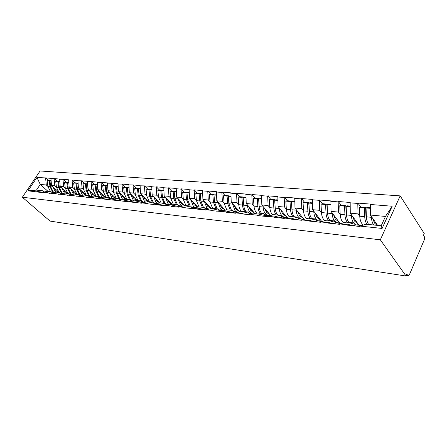 <?xml version="1.0" encoding="UTF-8"?>
<svg xmlns="http://www.w3.org/2000/svg" width="447" height="447" viewBox="0 0 447 447"><rect width="100%" height="100%" fill="white"/><g stroke="black" fill="none" stroke-linecap="round" stroke-linejoin="round"><path stroke-width="0.67" d="M400.166 195.881L40.068 170.972L22.35 197.239L380.324 239.815L400.166 195.881L424.237 233.496L423.46 235.312L424.315 236.636L424.337 239.693L409.413 274.704L408.223 275.738L406.289 275.441M47.946 191.31L40.269 184.427L36.956 177.465L27.96 190.819L41.532 192.517L47.622 191.277L50.986 191.623L52.349 192.853M36.956 177.465L45.767 177.934L48.622 180.532M58.272 191.64L51.466 185.466L50.952 178.353L45.767 177.934M50.796 178.582L54.327 178.621L57.199 181.258M67.424 192.908L60.177 186.27L59.669 179.051L54.327 178.621M59.512 179.292L63.15 179.331L66.033 182.007M76.94 194.305L69.156 187.103L68.648 179.778L63.15 179.331M68.492 180.018L72.241 180.068L75.13 182.778M86.221 195.266L78.409 187.963L77.912 180.521L72.241 180.068M77.75 180.767L81.611 180.823L84.517 183.572M95.787 196.255L87.953 188.846L87.461 181.292L81.611 180.823M87.305 181.543L91.277 181.599L94.194 184.393M105.66 197.278L97.798 189.763L97.317 182.085L91.277 181.599M97.161 182.342L101.262 182.404L104.179 185.237M115.846 198.328L107.967 190.707L107.498 182.907L101.262 182.404M107.336 183.164L111.566 183.236L114.493 186.114M126.361 199.418L118.466 191.679L118.008 183.756L111.566 183.236M117.846 184.019L122.21 184.091L125.149 187.014M137.229 200.541L129.317 192.685L128.87 184.628L122.21 184.091M128.708 184.896L133.217 184.98L136.156 187.947M148.465 201.703L140.542 193.724L140.107 185.533L133.217 184.98M139.939 185.807L144.605 185.896L147.544 188.913M160.082 202.904L152.153 194.803L151.729 186.472L144.605 185.896M151.561 186.745L156.215 187.125L156.383 186.846L159.328 189.908M172.196 204.245L164.172 195.915L163.764 187.444L156.383 186.846M163.596 187.723L168.418 188.114L168.58 187.829L171.531 190.942M184.751 205.648L176.621 197.071L176.23 188.444L168.58 187.829M176.062 188.735L181.057 189.137L181.225 188.846L184.17 192.014M197.764 207.112L189.522 198.267L189.148 189.489L181.225 188.846M188.98 189.779L194.16 190.198L194.333 189.902L197.272 193.121M205.765 202.631L207.525 206.128L211.258 208.637L202.91 199.507L202.552 190.567L194.333 189.902M202.385 190.863L207.76 191.299L207.928 191.003L210.867 194.272M225.266 210.23L216.801 200.798L216.465 191.69L207.928 191.003M216.292 191.992L221.88 192.445L222.047 192.137L224.981 195.468M239.81 211.9L231.228 202.133L230.915 192.853L222.047 192.137M230.741 193.16L236.547 193.635L236.72 193.322L239.637 196.708M254.93 213.644L246.224 203.525L245.934 194.065L236.72 193.322M245.766 194.378L251.801 194.87L251.974 194.551L254.874 197.999M270.647 215.476L261.825 204.972L261.562 195.322L251.974 194.551M261.389 195.646L267.669 196.155L267.842 195.831L270.731 199.34M286.415 217.555L282.28 217.119L287.008 217.398L278.062 206.48L277.827 196.635L267.842 195.831M277.654 196.965L284.203 197.49L284.37 197.161L287.237 200.742M303.848 219.164L294.981 208.051L294.78 197.999L284.37 197.161M294.607 198.334L301.429 198.887L301.602 198.546L304.441 202.195M321.399 221.014L312.621 209.682L312.453 199.423L301.602 198.546M312.28 199.77L319.398 200.345L319.571 199.999L322.382 203.715M339.698 222.936L331.031 211.392L330.903 200.91L319.571 199.999M330.73 201.262L338.167 201.865L338.34 201.508L341.111 205.302M358.807 224.942L350.269 213.174L350.18 202.463L338.34 201.508M350.007 202.821L357.779 203.452L357.952 203.089L360.679 206.961M377.626 225.4L370.379 215.041L370.339 204.089L357.952 203.089M370.166 204.458L392.17 206.24L382.101 228.439L360.058 226.098L366.127 224.21L381.218 225.774L385.465 216.437L370.379 215.041M41.688 192.277L141.66 203.195L141.833 202.916L146.465 203.407L146.298 203.692L153.639 204.475L153.807 204.19L158.607 204.698L158.439 204.989L166.049 205.799L166.223 205.508L171.195 206.033L171.022 206.33L178.917 207.173L179.091 206.872L184.253 207.425L184.08 207.721L192.271 208.598L192.445 208.291L197.803 208.861L197.63 209.168L206.14 210.073L206.313 209.766L211.878 210.358L211.705 210.671L226.512 211.912L226.338 212.23L235.53 213.213L235.709 212.889L241.732 213.526L241.553 213.856L251.125 214.873L251.303 214.543L257.573 215.214L257.399 215.543L267.367 216.605L267.546 216.27L274.084 216.963L273.905 217.303L284.298 218.415L284.476 218.069L291.293 218.795L291.12 219.142L301.965 220.298L302.144 219.946L309.263 220.701L309.084 221.058L320.415 222.265L320.594 221.908L328.031 222.695L327.852 223.059L339.703 224.321L339.876 223.953L347.66 224.78L347.481 225.154L359.885 226.478L360.058 226.098M56.462 187.254L54.841 185.779L51.466 185.466M54.841 185.779L54.171 178.856M45.041 192.635L50.986 191.623M65.29 188.098L63.653 186.595L60.177 186.27M50.343 193.193L56.305 192.171L59.769 192.528L61.178 193.808M63.653 186.595L62.993 179.571M53.796 193.562L59.769 192.528M74.381 188.964L72.738 187.438L69.156 187.103M59.255 194.143L65.256 193.098L68.827 193.467L70.28 194.797M72.738 187.438L72.079 180.309M62.82 194.523L68.827 193.467M83.757 189.858L82.103 188.304L78.409 187.963M68.452 195.121L74.481 194.054L78.169 194.434L79.661 195.82M82.103 188.304L81.449 181.069M72.129 195.512L78.169 194.434M93.429 190.78L91.764 189.204L87.953 188.846M77.94 196.127L83.997 195.037L87.802 195.428L89.339 196.87M91.764 189.204L91.121 181.851M81.728 196.529L87.802 195.428M103.408 191.735L101.737 190.126L97.798 189.763M87.729 197.166L93.82 196.054L97.748 196.457L99.29 197.92M101.737 190.126L101.1 182.661M91.646 197.585L97.748 196.457M113.711 192.718L112.029 191.081L107.967 190.707M97.843 198.244L103.961 197.099L108.018 197.518L109.565 199.004M112.029 191.081L111.404 183.493M101.888 198.675L108.018 197.518M124.361 193.735L122.668 192.07L118.466 191.679M108.291 199.351L114.438 198.183L118.628 198.619L120.176 200.122M122.668 192.07L122.048 184.354M112.471 199.798L118.628 198.619M135.363 194.786L133.664 193.087L129.317 192.685M119.092 200.502L125.261 199.306L129.596 199.753L131.155 201.284M133.664 193.087L133.055 185.248M123.417 200.96L129.596 199.753M146.745 195.87L145.035 194.143L140.542 193.724M130.267 201.686L136.458 200.463L140.945 200.927L142.504 202.48M145.035 194.143L144.437 186.17M134.743 202.161L140.945 200.927M158.517 196.998L156.802 195.233L152.153 194.803M141.833 202.916L148.046 201.658L152.69 202.139L154.249 203.72M156.802 195.233L156.215 187.125M146.465 203.407L152.69 202.139M170.709 198.166L168.988 196.362L164.172 195.915M153.807 204.19L160.043 202.899L164.848 203.396L166.413 205.005M168.988 196.362L168.418 188.114M158.607 204.698L164.848 203.396M183.343 199.373L181.611 197.535L176.621 197.071M166.223 205.508L172.469 204.184L177.453 204.698L179.018 206.335M181.611 197.535L181.057 189.137M171.195 206.033L177.453 204.698M196.44 200.625L194.702 198.747L189.522 198.267M179.091 206.872L185.354 205.519L190.523 206.05L192.087 207.715M194.702 198.747L194.16 190.198M184.253 207.425L190.523 206.05M210.023 201.927L208.28 200.01L202.91 199.507M192.445 208.291L198.719 206.9L204.083 207.453L205.648 209.151M208.28 200.01L207.76 191.299M197.803 208.861L204.083 207.453M224.126 203.279L222.377 201.318L216.801 200.798M206.313 209.766L212.593 208.336L218.164 208.911L219.728 210.638M222.377 201.318L221.88 192.445M211.878 210.358L218.164 208.911M238.776 204.681L237.022 202.675L231.228 202.133M220.723 211.297L227.003 209.827L232.792 210.425L234.351 212.18M237.022 202.675L236.547 193.635M226.512 211.912L232.792 210.425M256.813 213.174L256.416 212.755C255.041 211.096 254.237 208.889 254.002 206.14L252.253 204.083L246.224 203.525M235.709 212.889L241.989 211.375L248.007 211.995L249.56 213.789M252.253 204.083L251.801 194.87M241.732 213.526L248.007 211.995M272.748 214.934L272.234 214.387C270.865 212.699 270.072 210.453 269.848 207.648L268.094 205.553L261.825 204.972M251.303 214.543L257.573 212.984L263.842 213.632L265.389 215.46M268.094 205.553L267.669 196.155M257.573 215.214L263.842 213.632M286.348 209.246L284.594 207.084L278.062 206.48M267.546 216.27L273.804 214.666L280.33 215.337L281.873 217.203M284.594 207.084L284.203 197.49M274.084 216.963L280.33 215.337M303.541 210.9L301.792 208.682L294.981 208.051M284.476 218.069L290.712 216.415L297.523 217.119L299.049 219.019M301.792 208.682L301.429 198.887M291.293 218.795L297.523 217.119M321.477 212.627L319.728 210.341L312.621 209.682M302.144 219.946L308.352 218.237L315.453 218.974L316.973 220.913M319.728 210.341L319.398 200.345M309.263 220.701L315.453 218.974M340.195 214.431L338.452 212.079L331.031 211.392M320.594 221.908L326.763 220.142L334.183 220.907L335.686 222.891M338.452 212.079L338.167 201.865M328.031 222.695L334.183 220.907M359.757 216.32L358.025 213.895L350.269 213.174M339.876 223.953L346 222.131L353.761 222.936L355.242 224.958M358.025 213.895L357.779 203.452M347.66 224.78L353.761 222.936M406.396 275.196L407.759 275.402L406.854 274.128L406.038 276.028L380.324 239.815M407.759 275.402L408.223 275.738M385.465 216.437L392.17 206.24M382.101 228.439L381.218 225.774M406.038 276.028L50.008 221.081L22.35 197.239M47.896 186.438L46.287 184.985L40.269 184.427L36.458 190.12L42.454 190.74L43.784 191.925M46.287 184.985L45.611 178.163M36.548 191.729L42.454 190.74M27.96 190.819L36.458 190.12M365.886 214.348L366.328 214.968M346.095 212.124L346.442 212.599M327.154 210.04L327.416 210.386M282.174 213.275L282.856 214.102M265.227 210.302L267.736 213.275M249.359 208L252.952 212.174M234.206 205.955L238.709 211.073M219.667 204.078L224.975 209.989M366.987 224.299L366.886 224.159C365.601 222.299 364.875 219.801 364.718 216.678L364.339 207.81L359.366 207.386L359.751 216.203C359.919 219.315 360.645 221.796 361.936 223.651L363.338 225.076M367.143 221.343L365.964 216.225L365.596 207.374L360.623 206.955L359.366 207.386M373.698 224.992L373.597 224.852C372.317 222.98 371.597 220.466 371.44 217.315L371.412 216.516M368.674 224.472L368.568 224.333C367.283 222.466 366.562 219.969 366.406 216.84L366.032 207.956L367.283 207.52L370.233 207.766M377.084 225.344L374.441 223.014L372.848 218.572M360.047 226.121L358.997 226.383M370.245 208.313L366.032 207.956M361.88 225.266L357.192 224.774L352.331 225.674M365.596 207.374L364.339 207.81M357.304 226.204L362.461 225.349M347.269 222.26L347.163 222.125C345.855 220.298 345.112 217.857 344.939 214.795L344.52 206.123L339.765 205.715L340.189 214.342C340.368 217.387 341.117 219.818 342.43 221.634L343.598 222.846M347.163 218.834L346.202 214.353L345.788 205.698L341.033 205.296L339.765 205.715M355.834 224.819L354.186 223.511M353.683 222.924L353.577 222.785C352.275 220.947 351.538 218.488 351.37 215.409L351.336 214.649M348.878 222.427L348.772 222.288C347.464 220.46 346.727 218.013 346.554 214.951L346.14 206.263L347.408 205.832L350.09 206.061M358.159 224.048L354.426 220.986L352.8 216.666M339.815 224.092L339.105 224.26M350.102 206.598L346.14 206.263M342.106 223.187L337.636 222.718L332.73 223.578M345.788 205.698L344.52 206.123M337.485 224.087L342.368 223.215M328.394 220.31L328.288 220.175C326.958 218.382 326.204 215.99 326.014 212.995L325.561 204.502L321.013 204.117L321.471 212.56C321.661 215.543 322.421 217.924 323.751 219.706L324.718 220.723M328.031 216.359L327.288 212.565L326.841 204.095L322.287 203.709L321.013 204.117M336.574 222.712L334.429 220.807C333.11 219.008 332.356 216.594 332.171 213.582L332.132 212.856M329.936 220.472L329.83 220.332C328.506 218.538 327.746 216.141 327.562 213.141L327.115 204.637L328.389 204.223L330.825 204.43M339.027 222.036L335.278 219.052L333.624 214.845M320.477 222.142L320.086 222.232M330.841 204.955L327.115 204.637M318.538 222.064L323.086 221.192L318.929 220.751L313.984 221.578M326.841 204.095L325.561 204.502M310.313 218.438L310.207 218.309C308.866 216.549 308.095 214.202 307.894 211.269L307.407 202.955L303.049 202.586L303.541 210.855C303.742 213.772 304.513 216.108 305.86 217.857L306.653 218.706M309.698 213.884L308.693 202.558L304.334 202.189L303.049 202.586M318.163 220.717L316.09 218.913C314.755 217.147 313.984 214.783 313.788 211.833L313.755 211.146M311.794 218.594L311.682 218.46C310.341 216.7 309.575 214.348 309.374 211.409L308.894 203.083L310.179 202.681L312.386 202.871M320.7 220.108L316.94 217.197L315.264 213.096M312.403 203.385L308.894 203.083M304.664 219.253L299.468 218.929L296.037 219.667M308.693 202.558L307.407 202.955M300.395 220.131L304.519 219.293M292.981 216.65L292.874 216.516C291.517 214.789 290.734 212.493 290.522 209.615L290.008 201.474L285.829 201.116L286.348 209.218C286.561 212.079 287.343 214.37 288.706 216.085L289.349 216.778M292.126 211.381L291.299 201.083L287.119 200.731L285.829 201.116M300.546 218.829L298.518 217.102C297.166 215.365 296.383 213.046 296.177 210.157L296.137 209.498M294.4 216.795L294.288 216.666C292.936 214.934 292.154 212.632 291.941 209.755L291.433 201.591L292.724 201.206L294.724 201.373M303.127 218.265L299.367 215.42L297.668 211.42M294.741 201.876L291.433 201.591M282.28 217.119L278.833 217.829M291.299 201.083L290.008 201.474M286.197 217.611L283.012 218.276M276.347 214.929L276.24 214.8C274.871 213.102 274.078 210.85 273.86 208.034L273.318 200.049L269.301 199.708L269.848 207.648L273.86 208.034M275.274 208.755L274.614 199.669L270.597 199.328L269.301 199.708M283.683 217.046L281.655 215.359C280.291 213.655 279.504 211.381 279.286 208.548L279.241 207.922M277.71 215.068L277.598 214.94C276.235 213.241 275.441 210.984 275.223 208.162L274.681 200.167L275.978 199.787L277.783 199.938M286.27 216.499L282.504 213.716L280.789 209.805M277.805 200.429L274.681 200.167M270.083 215.616L265.792 215.381L262.333 216.069M274.614 199.669L273.318 200.049M267.798 216.203L266.339 216.499M260.372 213.275L260.266 213.152C258.886 211.481 258.087 209.269 257.858 206.508L257.293 198.68L253.432 198.351L254.002 206.14L257.858 206.508M267.513 215.348L265.468 213.688C264.093 212.012 263.294 209.783 263.071 207.006L263.026 206.402M261.679 213.409L261.568 213.286C260.193 211.615 259.394 209.397 259.165 206.631L258.601 198.792L261.523 198.563M270.077 214.8L266.311 212.074L264.585 208.257M261.545 199.044L258.601 198.792M253.846 213.912L249.957 213.711L246.493 214.381M258.623 198.786L258.589 198.312L254.734 197.987L253.432 198.351M258.589 198.312L257.293 198.68M251.264 214.61L250.342 214.789M245.017 211.688L244.906 211.565C243.526 209.928 242.715 207.754 242.481 205.044L241.894 197.367L238.184 197.054L238.776 204.692C239.011 207.391 239.827 209.554 241.212 211.185L241.497 211.492M251.963 213.716L249.912 212.079C248.532 210.436 247.722 208.246 247.487 205.525L247.442 204.944M246.275 211.817L246.163 211.694C244.783 210.056 243.973 207.877 243.738 205.167L243.151 197.479L245.906 197.239M254.516 213.169L250.756 210.503L249.018 206.771M245.934 197.714L243.151 197.479M238.257 212.275L234.736 212.113L231.272 212.755M243.224 197.457L243.19 197.01L239.48 196.697L238.184 197.054M243.19 197.01L241.894 197.367M235.63 213.029L234.971 213.152M230.25 210.163L227.691 203.636L227.082 196.104L223.517 195.803L224.126 203.301L226.774 209.878M237.016 212.146L234.954 210.537L232.462 203.541M231.457 210.286L228.898 203.754L228.294 196.211L230.898 195.97M239.553 211.599L235.792 208.989L234.044 205.341M230.92 196.434L228.294 196.211M223.271 210.699L220.103 210.571L216.633 211.196M228.417 196.177L228.383 195.758L224.813 195.456L223.517 195.803M228.383 195.758L227.082 196.104M220.611 211.498L220.198 211.576M216.03 208.688L213.454 202.284L212.833 194.892L209.397 194.596L210.023 201.955L212.604 208.336M222.623 210.632L220.555 209.051L218.052 202.189M217.197 208.81L214.621 202.396L213.996 194.993L216.454 194.747M225.143 210.096L221.394 207.531L219.639 203.961M216.477 195.199L213.996 194.993M208.861 209.185L206.022 209.084L202.552 209.693M214.163 194.948L214.13 194.551L210.693 194.261L209.397 194.596M214.13 194.551L212.833 194.892M202.335 207.274L199.748 200.977L199.105 193.719L195.797 193.439L196.44 200.664L199.032 206.933M208.76 209.174L206.693 207.62L204.173 200.887M203.458 207.391L200.871 201.089L200.228 193.814L202.547 193.568M205.894 209.107L205.257 208.727M202.575 194.015L200.228 193.814M194.987 207.726L192.456 207.654L188.992 208.246M200.435 193.763L200.401 193.389L197.093 193.104L195.797 193.439M200.401 193.389L199.105 193.719M189.137 205.911L186.533 199.72L185.879 192.59L182.689 192.322L183.348 199.418L185.952 205.581M195.238 207.671L193.327 206.24L190.796 199.636M192.534 207.643L191.366 206.95M190.215 206.022L187.617 199.826L186.963 192.685L189.148 192.433M197.697 207.129L194.16 204.782L192.394 201.351M189.182 192.875L186.963 192.685M181.633 206.324L175.922 206.849M187.209 192.623L187.176 192.266L183.985 191.998L182.689 192.322M187.176 192.266L185.879 192.59M176.403 204.592L173.794 198.507L173.123 191.506L170.044 191.243L170.715 198.217L173.324 204.273M182.158 206.207L180.443 204.905L177.9 198.423M179.66 206.24L177.56 204.81M177.442 204.698L174.833 198.608L174.168 191.595L176.235 191.338M184.617 205.676L181.27 203.474L179.504 200.111M176.263 191.774L174.168 191.595M168.754 204.972L163.317 205.508M174.447 191.523L174.414 191.187L171.335 190.925L170.044 191.243M174.414 191.187L173.123 191.506M164.11 203.324L161.496 197.339L160.814 190.456L157.841 190.198L158.523 197.054L161.143 203.016M169.547 204.804L168.011 203.625L165.457 197.256M167.251 204.894L165.004 203.312L162.501 197.434L161.82 190.539L163.775 190.282M172 204.285L168.832 202.217L167.061 198.921M166.58 204.977L166.15 204.732M163.803 190.707L161.82 190.539M156.338 203.664L151.159 204.212M162.132 190.467L162.105 190.143L159.132 189.891L157.841 190.198M162.105 190.143L160.814 190.456M152.237 202.094L149.616 196.211L148.924 189.439L146.057 189.193L146.75 195.937L149.371 201.798M157.372 203.452L156.003 202.385L153.45 196.127M155.277 203.603L153.103 202.083L150.589 196.3L149.901 189.522L151.745 189.265M159.819 202.949L156.819 201.005L155.053 197.764M155.746 203.787L153.69 203.156M151.779 189.684L149.901 189.522M144.353 202.407L139.414 202.955M150.242 189.444L150.214 189.137L147.342 188.891L146.057 189.193M150.214 189.137L148.924 189.439M143.023 202.402L141.61 201.586M140.766 200.904L138.145 195.115L137.441 188.461L134.664 188.226L135.368 194.853L137.994 200.619M145.621 202.15L144.398 201.184L141.844 195.037M143.716 202.362L141.598 200.893L139.084 195.205L138.386 188.539L140.129 188.282M148.058 201.658L145.214 199.831L143.448 196.652M140.157 188.69L138.386 188.539M132.781 201.189L128.071 201.748M138.754 188.455L138.726 188.165L135.949 187.93L134.664 188.226M138.726 188.165L137.441 188.461M131.848 201.189L129.563 199.653L127.049 194.059L126.339 187.511L123.657 187.287L124.367 193.808L126.993 199.485M134.268 200.893L133.184 200.027L130.625 193.981M132.558 201.178L130.474 199.748L127.959 194.149L127.25 187.589L128.898 187.332M136.832 200.502L133.994 198.691L132.228 195.574M128.932 187.734L127.25 187.589M121.567 200.021L117.103 200.574M127.646 187.5L124.931 186.997L123.657 187.287M127.618 187.22L126.339 187.511M121.042 200.021L118.829 198.546L116.315 193.043L115.6 186.6L113.002 186.377L113.722 192.791L116.343 198.384M123.294 199.686L122.333 198.909L119.774 192.959M121.701 199.993L119.712 198.636L117.198 193.126L116.483 186.673L118.036 186.41M125.976 199.379L123.137 197.596L121.377 194.529M118.069 186.807L116.483 186.673M110.677 198.898L106.498 199.446M116.902 186.578L114.276 186.092L113.002 186.377M116.874 186.315L115.6 186.6M110.588 198.898L108.442 197.473L105.928 192.054L105.207 185.712L102.693 185.499L103.419 191.813L106.04 197.317M112.683 198.518L111.834 197.82L109.275 191.97M111.119 198.814L109.297 197.563L106.783 192.132L106.062 185.784L107.531 185.522M115.46 198.289L112.633 196.535L110.873 193.517M107.565 185.913L106.062 185.784M100.061 197.825L96.234 198.351M106.503 185.684L103.955 185.22L102.693 185.499M106.475 185.432L105.207 185.712M100.385 197.77L98.379 196.434L95.87 191.093L95.144 184.851L92.708 184.645L93.44 190.863L96.055 196.283M102.419 197.39L101.665 196.775L99.111 191.014M100.877 197.675L99.206 196.518L96.697 191.176L95.965 184.924L97.357 184.661M105.28 197.239L102.464 195.507L100.709 192.54M97.39 185.047L95.965 184.924M89.445 196.853L86.293 197.289M96.429 184.823L93.965 184.371L92.708 184.645M96.401 184.577L95.144 184.851M90.478 196.663L88.629 195.428L86.126 190.165L85.388 184.019L83.03 183.818L83.768 189.941L86.383 195.283M92.473 196.3L91.814 195.752L89.266 190.087M90.959 196.579L89.434 195.507L86.925 190.243L86.193 184.091L87.506 183.829M95.412 196.216L92.607 194.506L90.853 191.595M87.539 184.203L86.193 184.091M78.801 195.97L76.66 196.261M86.673 183.985L84.282 183.555L83.03 183.818M86.645 183.756L85.388 184.019M80.879 195.596L79.18 194.451L76.677 189.271L75.94 183.214L73.649 183.019L74.392 189.053L77.001 194.311M82.84 195.244L82.27 194.769L79.722 189.193M81.332 195.507L79.957 194.529L77.454 189.344L76.716 183.281L77.957 183.019M85.852 195.227L83.053 193.54L81.309 190.673M77.99 183.393L76.716 183.281M68.508 195.11L67.329 195.266M77.214 183.175L74.9 182.762L73.649 183.019M77.186 182.952L75.94 183.214M71.576 194.568L70.011 193.506L67.519 188.399L66.771 182.432L64.552 182.242L65.301 188.187L67.899 193.372M73.504 194.227L70.464 188.321M72.023 194.49L70.766 193.579L68.268 188.466L67.525 182.499L68.704 182.253M76.577 194.266L73.789 192.607L72.051 189.785M68.732 182.6L67.525 182.499M59.239 194.177L58.278 194.3M68.045 182.393L65.793 181.99L64.552 182.242M68.017 182.175L66.771 182.432M62.546 193.568L61.116 192.584L58.63 187.55L57.881 181.678L55.724 181.493L56.473 187.349L59.071 192.461M64.446 193.238L61.49 187.472M62.993 193.495L61.848 192.663L59.356 187.623L58.613 181.739L59.725 181.51M67.575 193.339L64.798 191.696L63.066 188.919M59.753 181.834L58.613 181.739M50.299 193.26L49.5 193.367M59.144 181.627L56.959 181.242L55.724 181.493M59.116 181.421L57.881 181.678M53.785 192.607L52.483 191.696L49.997 186.729L49.248 180.94L47.159 180.761L47.907 186.533L50.494 191.573M55.657 192.283L52.774 186.65M54.227 192.528L53.193 191.769L50.707 186.796L49.958 181.001L51.008 180.789M58.836 192.433L56.076 190.813L54.35 188.081M52.539 192.819L52.02 192.551M51.042 181.091L49.958 181.001M41.627 192.372L40.979 192.456M50.505 180.89L48.388 180.515L47.159 180.761M50.477 180.689L49.248 180.94M371.44 217.315L366.406 216.84M364.718 216.678L359.751 216.203M360.656 225.377L355.689 224.852M354.896 224.131L354.616 224.103M351.37 215.409L346.554 214.951M344.939 214.795L340.189 214.342M340.871 223.293L336.122 222.79M335.764 222.131L335.054 222.058M332.171 213.582L327.562 213.141M326.014 212.995L321.471 212.56M321.941 221.299L317.398 220.818M317.443 220.215L316.336 220.097M313.788 211.833L309.374 211.409M307.894 211.269L303.541 210.855M303.82 219.388L299.468 218.929M299.876 218.376L298.412 218.225M296.177 210.157L291.941 209.755M290.522 209.615L286.348 209.218M283.029 216.611L281.23 216.426M279.286 208.548L275.223 208.162M269.491 215.772L265.792 215.381M266.848 214.923L264.741 214.7M263.071 207.006L259.165 206.631M253.253 214.063L249.957 213.711M251.298 213.292L248.918 213.046M247.487 205.525L243.738 205.167M242.481 205.044L238.776 204.692M237.659 212.42L234.736 212.113M236.346 211.727L233.708 211.453M232.507 204.095L228.898 203.754M227.691 203.636L224.126 203.301M222.673 210.839L220.103 210.571M221.952 210.224L219.08 209.922M218.097 202.726L214.621 202.396M213.454 202.284L210.023 201.955M208.263 209.319L206.022 209.084M208.09 208.771L205 208.447M204.218 201.407L200.871 201.089M199.748 200.977L196.44 200.664M194.395 207.861L192.456 207.654M194.73 207.374L191.506 207.039M190.841 200.133L187.617 199.826M186.533 199.72L183.348 199.418M181.035 206.453L179.376 206.279M181.845 206.028L178.739 205.698M177.945 198.904L174.833 198.608M173.794 198.507L170.715 198.217M168.161 205.095L166.77 204.95M169.413 204.726L166.407 204.413M165.507 197.719L162.501 197.434M161.496 197.339L158.523 197.054M157.327 203.463L154.5 203.167M153.494 196.579L150.589 196.3M149.616 196.211L146.75 195.937M143.761 202.525L142.844 202.43M145.342 202.206L142.995 201.96M141.889 195.473L139.084 195.205M138.145 195.115L135.368 194.853M132.189 201.306L131.491 201.234M130.96 200.703L130.513 200.653M133.765 200.994L131.871 200.798M130.669 194.406L127.959 194.149M127.049 194.059L124.367 193.808M121.008 200.127L120.511 200.077M120.221 199.58L119.545 199.507M122.579 199.826L121.103 199.669M119.818 193.372L117.198 193.126M116.315 193.043L113.722 192.791M110.197 198.988L109.889 198.954M109.833 198.49L108.928 198.395M111.761 198.691L110.683 198.58M109.319 192.378L106.783 192.132M105.928 192.054L103.419 191.813M99.765 197.44L98.658 197.323M101.296 197.596L100.592 197.524M99.156 191.405L96.697 191.176M95.87 191.093L93.44 190.863M90.015 196.417L88.713 196.283M91.166 196.54L90.814 196.501M89.311 190.472L86.925 190.243M86.126 190.165L83.768 189.941M80.555 195.428L79.074 195.272M79.767 189.562L77.454 189.344M76.677 189.271L74.392 189.053M71.386 194.467L69.732 194.294M70.509 188.684L68.268 188.466M67.519 188.399L65.301 188.187M62.479 193.534L60.669 193.35M61.535 187.829L59.356 187.623M58.63 187.55L56.473 187.349M53.707 192.618L51.88 192.428M52.819 186.997L50.707 186.796M49.997 186.729L47.907 186.533"/></g></svg>
